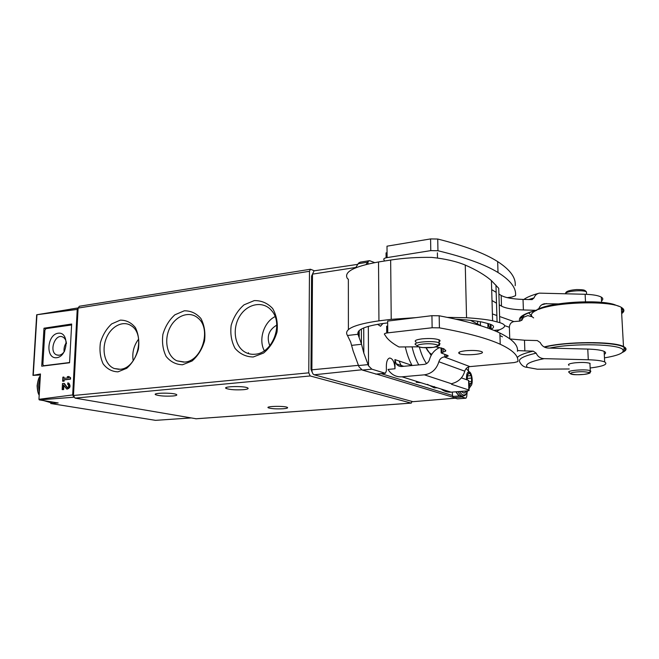<?xml version="1.0" encoding="UTF-8"?>
<svg xmlns="http://www.w3.org/2000/svg" width="659" height="659" viewBox="0 0 659 659"><rect width="100%" height="100%" fill="white"/><g stroke="black" fill="none" stroke-linecap="round" stroke-linejoin="round"><path stroke-width="0.99" d="M68.017 384.469L67.688 382.97L68.404 383.06C70.464 386.009 69.887 387.994 66.666 389.008L63.453 384.905L63.198 389.51L62.16 389.617L62.498 383.522L64.368 383.447L67.407 387.665M67.119 389.098C70.282 388.019 70.843 386.034 68.8 383.134L68.347 383.036M63.865 385.499L63.635 389.593L62.16 389.617M41.723 366.19L69.557 362.763L71.658 324.022L43.988 328.215L41.723 366.19M40.405 374.987L32.966 375.383L40.463 373.974L38.947 399.305L72.679 394.939L77.227 309.409L36.682 314.771L32.983 375.103M68.783 376.503L70.579 377.739L70.505 379.164L64.17 379.864L64.104 381.182L62.63 381.215L62.852 377.162L63.882 377.047L63.816 378.365L68.709 377.829L67.292 376.668L68.783 376.503L70.2 377.665L70.118 379.09L63.734 379.782L63.659 381.1L62.63 381.215M63.882 377.047L64.261 378.315M314.359 270.791L310.463 269.234L309.475 271.294L308.766 372.837L310.208 375.959L411.15 403.086L412.155 401.463M36.682 314.771L78.116 307.959M50.825 403.53L155.573 420.351L190.871 417.954M78.116 307.984L77.227 309.409M38.947 399.305L39.318 399.898L73.874 397.212M72.679 394.939L73.816 397.097M39.318 399.898L58.181 402.962L50.652 403.506M43.988 328.215L45.842 328.668M69.566 362.524L43.758 365.729L42.868 364.493L44.911 330.118L45.957 328.643L71.6 324.953M56.723 357.713C68.165 356.395 69.516 331.403 58.116 333.215C46.863 334.69 45.405 359.196 56.723 357.713M66.345 342.598C64.434 345.407 63.701 348.479 64.129 351.815M66.452 343.652C66.188 340.382 64.977 338.182 62.827 337.046C55.101 332.935 48.527 351.922 56.641 354.913L59.088 355.242C61.303 354.896 63.173 353.446 64.706 350.918M310.463 269.234L79.36 306.254L78.108 308.074L73.47 395.482L75.052 398.118L196.135 418.762M182.535 364.757L192.074 361C197.939 355.909 202.099 349.245 204.537 341C205.567 332.548 204.356 325.052 200.921 318.519C196.357 313.289 190.797 310.719 184.256 310.809L174.915 314.788C169.264 319.87 165.252 326.394 162.897 334.377C161.842 342.573 162.93 349.929 166.15 356.461C170.516 361.816 175.978 364.584 182.535 364.757M117.977 371.841L126.734 368.29C132.171 363.447 136.051 357.079 138.398 349.204C139.444 341.107 138.448 333.915 135.4 327.63C131.298 322.589 126.256 320.093 120.276 320.142L111.684 323.898C106.445 328.742 102.689 334.978 100.423 342.614C99.352 350.473 100.25 357.54 103.109 363.817C107.03 368.974 111.981 371.643 117.977 371.841M253.221 356.989L263.641 353.01C270.009 347.655 274.474 340.654 277.027 332.021C278.016 323.165 276.566 315.34 272.678 308.536C267.562 303.099 261.417 300.463 254.234 300.603L244.044 304.829C237.915 310.175 233.624 317.02 231.161 325.365C230.139 333.932 231.449 341.617 235.09 348.413C239.967 353.99 246.013 356.849 253.221 356.989M283.263 408.753C286.863 408.448 288.238 407.995 287.382 407.402C284.779 405.755 264.803 406.191 268.337 407.814C271.351 408.769 276.327 409.082 283.263 408.753M172.93 395.993C176.225 395.672 177.419 395.186 176.505 394.543C173.622 392.566 151.702 392.764 155.615 394.725C159.354 395.977 165.129 396.405 172.93 395.993M243.509 389.683C247.487 389.28 248.904 388.695 247.751 387.929C244.291 385.77 221.679 386.355 226.185 388.472C229.917 389.724 235.691 390.128 243.509 389.683M275.075 316.608C263.798 322.119 258.246 339.756 264.333 350.736M276.764 325.118C268.658 329.961 266.343 336.831 269.803 345.72M255.206 354.212C272.595 353.29 283.757 323.874 271.673 310.694C263.592 300.677 247.932 303.329 240.123 315.562C232.108 327.622 234.192 345.547 244.555 351.84C247.784 353.817 251.343 354.608 255.206 354.212M138.629 339.105C133.761 345.58 131.948 352.812 133.192 360.786M120.218 369.262C137.196 368.521 145.861 334.377 131.306 325.801C123.068 320.027 110.901 326.345 106.198 338.512C101.313 350.596 105.176 365.21 114.345 368.546L120.218 369.262M184.668 362.071C202.074 361.256 211.868 328.742 197.947 318.042C189.504 310.529 175.739 315.57 169.808 327.96C163.696 340.225 167.048 356.321 176.892 360.819L184.668 362.071M64.17 379.864L63.734 379.782M64.104 381.182L63.659 381.1M63.635 389.593L63.198 389.51M63.931 383.365L67.061 387.616C68.783 387.08 69.088 386.017 67.992 384.444L67.613 384.395M455.204 398.168L412.971 401.685L455.32 398.201M358.298 365.366L311.88 369.814L312.49 274.128L314.063 270.841L357.697 264.366M311.88 369.814C312.004 372.483 312.761 374.139 314.154 374.782L412.971 401.685M446.456 354.979L446.044 356.708M426.538 363.611C423.605 359.468 421.225 353.974 419.396 347.128M431.151 355.407L426.076 347.779M418.745 364.897C415.969 359.987 413.753 354.023 412.106 346.996M426.34 348.389C427.963 351.469 429.717 353.381 431.604 354.122L431.859 354.204M312.49 274.095L311.592 276.137L310.982 369.361L312.284 372.426M447.346 317.374L466.547 317.745L465.262 265.066C456.209 261.326 445.047 258.773 431.777 257.397C417.345 257.158 403.637 258.04 390.655 260.05L378.53 261.961C353.801 266.458 343.438 271.994 347.433 278.584L348.356 279.218L348.397 329.566M416.051 317.622L391.215 319.343L378.941 320.851C353.916 324.467 343.43 329.352 347.474 335.489L350.687 342.112L353.117 350.918L358.966 366.766L362.318 370.061L376.198 374.073M439.693 347.532C434.536 349.871 431.143 353.891 429.503 359.583C428.622 362.359 426.867 363.957 424.231 364.378L401.891 366.486C399.511 366.643 397.616 365.737 396.191 363.784L394.922 359.592L395.013 368.768C394.552 362.162 392.789 358.587 389.724 358.026C387.591 358.603 386.462 361.247 386.347 365.967L386.38 370.91L385.358 373.282L371.849 369.164L368.529 365.844L363.826 353.1L361.429 343.866L357.952 334.27C356.692 329.574 365.539 325.917 384.502 323.289L387.673 322.91M455.888 319.195L459.677 319.426C469.455 320.109 477.058 321.015 482.495 322.152L488.83 323.791C494.225 325.381 494.983 327.218 491.103 329.311L490.971 324.508M418.3 346.799L398.983 346.98C393.654 344.113 389.584 341.024 386.767 337.705L386.759 337.482M386.726 333.009L386.668 326.189L387.113 326.131L387.171 332.943M386.092 257.801L386.05 252.891L386.487 252.825L386.528 257.702M515.19 285.693C516.063 277.818 510.223 269.786 497.669 261.598C484.818 253.369 464.834 245.848 437.733 239.036L430.582 238.92L387.006 246.178L387.105 257.603L430.788 250.618L437.955 250.741C465.114 257.315 485.131 264.564 498.006 272.497C510.577 280.396 516.417 288.14 515.536 295.718L511.944 297.044L507.208 297.646M384.494 261.022L383.785 259.358C383.637 258.608 384.741 258.023 387.105 257.603M517.439 351.313C518.394 345.365 512.545 339.27 499.876 333.034C486.902 326.773 466.671 321.024 439.182 315.785L431.925 315.677L387.657 321.09L387.756 332.869L432.139 327.745L439.413 327.853C466.959 332.836 487.232 338.306 500.222 344.253C512.908 350.176 518.765 355.967 517.793 361.61L514.144 362.582L469.908 366.61C467.322 367.005 465.608 368.529 464.768 371.182L438.878 361.758C436.447 369.378 431.62 373.735 424.396 374.831L402.006 376.816C396.71 377.137 392.41 375.202 389.098 371.009L388.044 369.419L395.013 368.768M416.117 342.079L415.977 342.013C413.943 340.719 416.01 339.657 422.18 338.841C429.742 338.199 435.41 338.545 439.174 339.855C440.393 340.464 440.352 341.082 439.067 341.716M465.765 350.736C472.94 350.176 478.203 350.473 481.556 351.618C487.363 354.081 464.002 356.124 459.331 353.595C457.527 352.433 459.677 351.478 465.765 350.736M386.767 337.705L384.386 334.171C384.23 333.611 385.35 333.174 387.756 332.869M436.06 346.898L444.051 348.866L445.698 351.082L443.219 352.104L443.145 348.487M438.878 361.758C439.759 358.966 441.538 357.351 444.232 356.923L444.833 356.865C447.683 356.527 448.697 356.082 447.856 355.522L441.159 352.952L443.219 352.104M416.224 382.269L421.027 382.755L402.006 376.816M360.316 262.134L358.661 263.032L355.605 267.818M377.549 324.302L380.523 326.254L382.937 323.487M394.922 359.592L412.023 365.391C409.231 360.374 407.023 354.32 405.384 347.219M366.132 264.448L368.027 261.541L369.559 260.659L374.65 262.62M441.266 389.074C444.141 391.364 447.436 392.393 451.151 392.154L466.119 391.001C468.681 390.762 469.645 390.441 469.002 390.037L451.753 384.37L451.744 383.703M451.151 392.154L437.246 387.813L434.339 387.887L427.386 384.362M467.14 392.319L466.663 396.85L465.938 398.217L461.959 397.015L461.325 396.265M468.541 366.915L468.467 370.803M445.698 351.082L445.673 350.135M468.78 380.943L468.598 380.391L461.358 377.879M421.027 382.755L437.246 387.813M451.753 384.37L451.572 383.777L454.471 382.764C459.677 380.713 463.112 376.857 464.768 371.182M465.789 398.193L457.643 398.794M457.354 398.819L453.474 397.641L452.667 396.446L452.263 392.072M466.547 317.745C477.759 318.486 486.449 319.491 492.602 320.76L499.794 322.655C506.351 324.73 506.203 327.119 499.365 329.838L496.664 331.576M499.794 322.655L498.731 288.312L491.416 280.627C485.181 275.165 476.465 269.976 465.262 265.066M493.945 330.431L499.365 329.838M466.588 379.699C466.275 374.403 467.149 371.775 469.208 371.816L469.216 371.816C472.297 372.607 473.442 384.757 470.567 386.133L468.903 385.836M467.074 374.419L467.997 374.592L469.117 372.228L471.07 375.614L471.597 378.085L471.457 383.752L470.781 383.423L469.645 385.82L468.854 383.826M467.182 379.905L467.544 374.378M465.378 392.303L464.027 393.085L460.847 391.405M531.401 316.641L527.81 315.579L523.435 317.358L521.969 320.134L519.827 321.106L513.831 321.567C511.038 322.284 509.547 324.179 509.374 327.259L504.613 325.62M509.753 338.767L509.374 327.259M477.841 321.32L477.421 323.931M589.986 364.551L590.06 363.356C586.905 362.376 581.823 362.203 574.813 362.837C569.434 363.537 567.473 364.353 568.939 365.275L569.071 365.333M517.282 357.598C519.045 355.341 524.375 353.183 533.263 351.14L524.861 350.918L524.482 340.217L537.307 340.563L540.265 342.581C541.912 346.082 544.647 347.911 548.461 348.059L587.77 349.081C595.761 349.328 601.214 350.094 604.13 351.371C606.016 352.301 606.066 353.298 604.278 354.353M533.263 351.14L536.171 353.166C537.76 356.651 540.438 358.48 544.202 358.653L588.289 359.765L587.77 349.081M558.313 303.898L544.474 303.733C541.731 304.301 539.886 305.891 538.938 308.494L536.154 310.331L523.403 309.961L523.024 299.425L532.151 299.59L534.078 297.852C534.96 295.323 536.714 293.749 539.342 293.14L585.134 294.276C593.042 294.565 598.438 295.52 601.337 297.135C603.224 298.305 603.29 299.565 601.535 300.908M536.171 353.166C523.295 356.082 517.834 359.056 519.786 362.088C521.508 365.457 524.037 367.22 527.373 367.376L537.373 369.213L569.236 368.974M590.151 368.01C603.463 366.313 608.306 364.295 604.674 361.939C601.758 360.728 596.296 360.003 588.289 359.765M470.501 320.365L481.251 325.9M499.95 335.538L502.471 336.831M523.403 309.961C512.875 309.59 505.577 308.313 501.507 306.122L499.242 304.787M496.507 303.181L492.001 300.529M501.507 306.122L501.169 295.438L498.912 294.046M496.178 292.365L491.68 289.606M524.861 350.918L517.504 350.547M524.482 340.217L510.025 338.965M501.169 295.438C505.239 297.72 512.521 299.046 523.024 299.425M618.677 306.237L613.743 304.359C597.046 299.326 551.608 302.25 538.757 308.939M533.625 317.893C529.976 315.62 530.775 313.157 536.022 310.504L535.965 310.529M621.626 312.761C623.249 311.188 623.167 309.689 621.379 308.264M621.668 313.585C624.74 311.386 624.625 309.326 621.33 307.399C610.819 300.339 556.007 301.822 538.345 309.499M622.417 352.433C626.849 350.357 627.211 348.38 623.488 346.519C613.768 341.098 565.274 341.403 544.194 346.964M623.208 351.42C624.889 350.308 625.333 349.212 624.551 348.15C621.766 341.634 567.399 340.958 544.606 347.169M604.46 357.87C618.249 355.555 624.419 352.878 622.961 349.847C620.292 344.064 573.536 342.902 549.647 348.092M33.271 374.913L36.953 314.845M155.573 420.351L50.891 403.53M43.758 365.729L44.417 365.86M309.475 271.294L78.108 308.074M308.766 372.837L73.47 395.482M310.208 375.959L75.052 398.118M411.15 403.086L195.748 418.794M53.066 402.13L51.567 402.41L45.693 400.927M39.4 391.825C38.164 387.138 38.428 382.739 40.183 378.62M51.567 402.41L43.758 400.614M39.211 394.922C36.41 388.11 36.78 381.891 40.323 376.264M67.012 387.319L66.6 387.245M401.595 366.511L399.066 360.992M452.42 395.466L381.223 373.661M453.021 397.253L376.586 374.09M355.811 267.463L312.49 274.128M361.684 369.798L314.154 374.782M311.88 369.271L310.982 369.361M312.473 275.997L311.592 276.137M391.215 319.343L390.655 260.05M378.941 320.851L378.53 261.961M359.213 336.93L359.196 330.546M469.908 366.61L444.232 356.923M358.875 336.214L358.858 330.867M368.529 365.844L368.34 326.353M368.035 263.987L368.027 261.541M361.429 343.866L361.379 329.047M434.339 387.887L434.314 386.528M439.413 327.853L439.182 315.785M432.139 327.745L431.925 315.677M441.843 352.376L441.761 348.043M468.837 389.971L468.598 380.391M451.572 383.777L424.396 374.831M444.833 356.865L444.784 354.344M437.955 250.741L437.733 239.036M430.788 250.618L430.582 238.92M461.959 397.015L453.474 397.641M459.718 395.919L452.667 396.446M367.475 262.241L358.101 263.732M385.103 373.258L375.721 374.123M371.849 369.164L362.318 370.061M357.952 334.27L347.474 335.489M367.953 364.633L358.389 365.572M361.519 344.27L351.585 345.365M487.989 328.166L487.858 323.52M480.444 325.488L480.345 321.74M490.461 329.072L490.321 324.261L490.469 329.072M497.067 321.856L495.955 285.133M467.635 390.828C465.435 396.224 462.733 396.454 459.529 391.512M464.71 395.458L463.12 396.125C461.325 396.216 459.636 394.708 458.054 391.619M467.717 390.82C464.191 397.739 465.163 394.683 463.12 396.125L461.316 396.265C459.521 396.347 457.824 394.848 456.234 391.759M468.656 373.562L469.776 373.464M466.934 375.976L470.814 375.646M467.412 378.439L471.597 378.085M468.804 381.775L471.679 381.536M469.076 385.037L470.056 384.955M513.831 321.567L499.604 316.501M496.878 315.529L492.397 313.939M585.497 301.781L585.134 294.276M527.373 367.376C524.366 364.378 529.976 361.47 544.202 358.653M528.551 299.598L534.078 297.852M519.827 321.106C517.842 317.44 523.287 313.849 536.154 310.331M531.615 315.999L528.633 312.86M541.871 304.738L546.665 303.552M522.406 319.31L522.257 316.345M583.759 374.419C594.624 373.315 586.872 370.86 575.974 372.03C565.15 373.175 573.124 375.548 583.759 374.419M588.619 372.384C590.843 371.816 591.395 371.264 590.283 370.729C586.246 368.727 564.392 370.655 569.392 372.541C570.562 375.391 576.856 374.732 583.874 374.427C591.988 372.953 589.805 373.398 590.283 370.729L589.929 363.298M586.543 293.469L586.469 291.929C583.33 289.589 565.661 291.072 565.414 293.667M433.276 347.351C444.586 345.86 433.227 342.581 421.941 344.171C410.746 345.728 422.304 348.875 433.276 347.351M437.84 345.11C440.154 344.385 440.566 343.644 439.083 342.886C433.721 340.093 409.766 342.334 416.159 344.986L418.317 346.799L422.254 347.573L433.49 347.367C443.169 344.41 438.161 345.678 439.083 342.886L439.026 339.789M489.859 328.849L488.13 323.594M490.345 324.961L490.041 324.162M70.233 309.186L78.124 307.926M43.659 365.737L44.334 365.869M58.346 355.283L56.641 354.913M411.307 403.102L195.945 418.803M50.282 402.525L43.56 400.581M39.186 395.326C38.922 394.362 37.629 393.868 37.102 385.844C37.958 380.004 39.038 376.742 40.339 376.058M248.402 353.595L248.418 352.713M226.185 388.472L226.21 387.541M155.615 394.725L155.648 393.975M268.337 407.814L268.353 407.188M119.015 369.337L114.345 368.546M183.779 362.145L176.892 360.819M363.826 353.1L363.727 327.935M403.802 366.305L396.191 363.784M500.222 344.253L499.876 333.034M441.151 352.581L441.06 347.845M451.563 384.296L451.555 383.785M469.002 390.037L468.771 380.465M498.006 272.497L497.669 261.598M459.331 353.595L459.298 352.128M465.938 398.217L457.503 398.835M369.559 260.659L360.209 262.15M385.358 373.282L375.968 374.147M492.602 320.76L491.416 280.627M469.216 371.816L466.177 368.538M470.567 386.133L468.977 388.892M467.19 390.894L464.027 393.085M459.438 395.762C459.191 396.15 457.989 394.823 455.814 391.8M466.959 374.683L467.997 374.592M466.934 375.992L470.921 375.646M468.846 383.579L470.781 383.423M604.674 361.939L604.13 351.371M601.609 302.374L601.337 297.135M538.691 293.313C531.953 295.133 526.994 297.184 523.823 299.45M536.937 310.265C518.089 315.035 520.132 320.694 521.969 320.134M523.847 315.175L523.419 317.35M586.584 294.334L586.469 291.929C584.797 290.265 585.167 289.614 576.592 289.573C566.221 290.372 565.554 292.612 565.751 293.189M613.743 304.359L614.567 305.059M621.33 307.399L623.488 346.519M622.961 349.847L624.551 348.15M437.395 252.801L437.494 258.064"/></g></svg>
